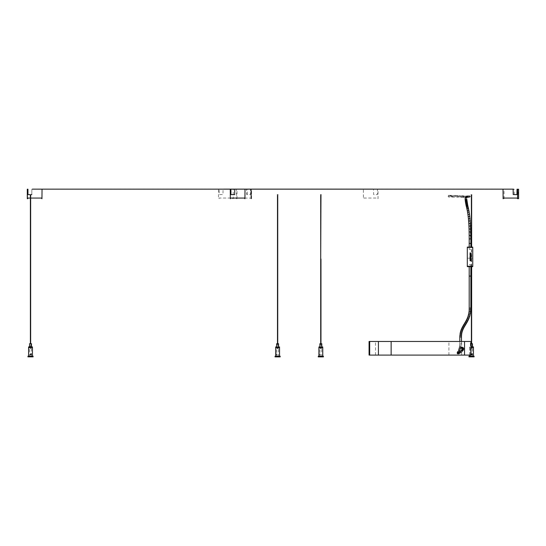 <?xml version="1.0" encoding="UTF-8"?>
<svg xmlns="http://www.w3.org/2000/svg" width="546" height="546" viewBox="0 0 546 546"><rect width="100%" height="100%" fill="white"/><g stroke="black" fill="none" stroke-linecap="round" stroke-linejoin="round"><path stroke-width="0.41" stroke-dasharray="2.73 2.05" d="M364.134 189.196L223.758 189.196L233.224 189.141L233.244 198.655L232.767 198.655L232.685 198.027L219.062 198.027L218.98 198.655L218.502 198.655L218.584 189.121L219.144 189.196L219.226 194.601L222.986 194.519L223.068 189.121L373.539 189.121L373.621 194.519L377.382 194.601L377.463 189.196L378.023 189.121L378.023 198.73L377.545 198.027L363.923 198.027L363.445 198.73L363.363 189.196L364.052 189.121L232.473 189.196L364.134 189.196M372.952 189.121L223.655 189.121M470.986 355.084L369.683 355.084M470.986 341.468L369.683 341.468M30.521 354.886L31.19 354.409L30.521 353.924L30.18 354.409L30.965 354.927M30.965 353.883L30.521 353.924M33.088 356.852L27.955 356.852M30.521 356.852L29.641 356.852L30.521 356.852M27.955 356.21L33.088 356.21M30.521 356.21L32.446 356.21L30.521 356.21M28.597 347.618L32.446 347.618M30.521 347.618L32.35 347.618L30.521 347.618M32.446 347.556L28.597 347.556M30.521 347.556L32.35 347.556L30.521 347.556M28.597 346.915L32.446 346.915M30.521 346.915L31.484 346.915L30.521 346.915M29.559 343.707L31.484 343.707M30.521 348.519L31.402 348.519L30.521 348.519M321.164 195.291L320.502 195.291M321.034 195.366L321.314 194.622L320.836 194.403L320.352 194.622L320.836 194.622L320.352 194.622L320.632 195.366M277.812 195.366L278.091 194.622L277.614 194.403L277.129 194.622L277.614 194.622L277.129 194.622L277.409 195.366M319.956 348.553L321.717 348.553L319.956 348.553L319.956 354.893L320.304 354.436L319.956 356.879L321.717 356.879L319.956 356.879M323.403 356.879L318.27 356.879M318.27 356.238L323.403 356.238M322.761 356.238L318.912 356.238L322.761 356.238M318.912 347.652L322.761 347.652M322.666 347.652L319.007 347.652L322.666 347.652M319.007 347.59L322.666 347.59L319.007 347.59M322.761 347.59L318.912 347.59M318.912 346.949L322.761 346.949M321.799 346.949L319.874 346.949L321.799 346.949M319.874 343.741L321.799 343.741M320.516 343.741L321.157 343.741L320.516 343.741L320.516 348.553L321.157 348.553L321.157 343.741M321.157 348.553L320.516 348.553M321.717 356.879L321.717 348.553M319.956 353.985L320.304 354.436L319.956 353.985M471.642 266.653L471.642 247.099M471.382 266.653L471.382 247.099M471.71 195.338L471.034 195.263L471.034 194.588L471.997 194.588L471.034 194.588L471.512 194.376L471.997 195.263L471.314 195.338M30.719 195.338L30.044 195.263L30.044 194.588L30.999 194.588L30.044 194.588L30.521 194.376L30.999 195.263L30.323 195.338M276.726 348.546L278.494 348.546L276.726 348.546L276.726 354.893L277.081 354.436L276.726 356.879L278.494 356.879L276.726 356.879M280.173 356.879L275.048 356.879M275.048 356.238L280.173 356.238M279.532 356.238L275.689 356.238L279.532 356.238M275.689 347.652L279.532 347.652M279.436 347.652L275.785 347.652L279.436 347.652M275.785 347.59L279.436 347.59L275.785 347.59M279.532 347.59L275.689 347.59M275.689 346.949L279.532 346.949M278.569 346.949L276.651 346.949L278.569 346.949M276.651 343.741L278.569 343.741M277.293 343.741L277.934 343.741L277.293 343.741L277.293 348.546L277.934 348.546L277.934 343.741M277.934 348.546L277.293 348.546M278.494 356.879L278.494 348.546M276.726 353.985L277.081 354.436L276.726 353.985M31.784 194.56L31.866 189.148L237.148 189.148L236.466 189.23L236.548 198.764L237.025 198.061L250.587 198.061L251.064 198.764L251.14 197.666M250.901 194.629L251.092 189.148L250.505 189.23L250.423 194.629L246.676 194.553L246.594 189.148L42.042 189.23M32.555 189.23L245.912 189.23L32.453 189.148M237.23 189.23L245.912 189.23M30.044 194.629L30.999 194.629M246.382 189.23L503.03 189.23M512.53 189.148L245.004 189.23M235.517 189.23L421.362 189.148M470.986 347.618L473.437 347.618M468.953 356.21L474.078 356.21M471.307 356.852L468.953 356.852M471.307 348.519L471.717 348.519M471.962 354.927L471.171 354.409L471.962 353.883M471.437 343.707L472.474 343.707M470.986 343.707L471.587 343.707M470.986 346.915L473.437 346.915M471.737 346.915L472.474 346.915L471.737 346.915M470.986 347.556L473.437 347.556M469.69 347.556L471.512 347.556L469.69 347.618M471.935 347.618L473.341 347.618L471.935 347.618M471.962 356.21L473.437 356.21L471.962 356.21M474.078 356.852L471.717 356.852M471.717 354.927L472.188 354.409L471.717 353.883M470.632 258.954L470.045 259.159L470.065 259.964M470.14 259.869L471.355 259.869M471.362 259.364L470.85 259.507M470.14 259.063L470.87 259.07M470.659 255.781L470.031 256.094L470.379 256.627M470.399 256.129L470.72 256.627M470.611 256.129L470.959 256.238L470.55 256.333M470.072 257.828L470.065 258.947M470.14 258.831L470.959 258.831M470.959 258.319L470.147 258.456M470.126 258.238L470.727 258.238M470.952 256.675L470.14 256.797M470.065 256.675L470.065 257.193M470.14 257.146L470.898 257.255L470.14 257.337M470.051 257.282L470.065 257.746M470.14 257.692L470.911 257.787L470.126 257.883M471.396 253.521L470.406 253.194M470.072 252.866L470.065 253.44M470.243 253.201L470.618 253.665L470.133 253.808M470.072 253.637L470.065 254.88M470.161 254.757L470.85 255.091M470.959 254.279L470.133 254.395M470.652 253.651L471.171 253.48L470.652 253.31M470.195 255.241L470.236 255.746M470.154 255.603L470.959 255.76M470.509 259.978L470.004 260.476L470.379 260.845M470.399 260.346L470.72 260.851M470.611 260.346L470.959 260.462L470.55 260.551M472.754 266.653L467.308 266.653M472.433 266.653L467.629 266.653L472.433 266.653L472.433 266.052L467.629 266.052L467.629 266.653M467.308 247.099L472.754 247.099M472.433 247.099L467.629 247.099L472.433 247.099L472.433 247.625L467.629 247.625L472.433 247.625M467.629 266.052L472.433 266.052M467.629 247.099L467.629 247.625M470.051 258.19L467.335 258.19L472.72 258.19L472.72 259.07M472.72 258.19L470.877 258.19M470.864 249.331L469.198 249.331L470.864 249.331L470.864 247.099M469.198 249.331L469.198 247.099M470.864 243.4L469.198 243.4L470.864 243.4M459.732 347.549L459.452 348.382L459.152 347.59L459.432 346.717L459.732 347.549M459.8 341.468L459.8 343.632L461.472 343.632L459.8 343.632L459.759 344.765L461.418 344.881L459.766 344.758L459.636 345.877L461.288 346.13L461.111 347.099L459.479 346.744L461.097 347.092L460.865 348.061L460.633 348.805L459.056 348.266L457.582 351.317L459.015 352.177L457.678 351.249L457.412 351.863L457.848 352.347L458.838 352.463L457.521 351.508L457.214 352.17L457.603 352.682L458.688 352.716L458.333 351.917L457.377 351.754L457.145 353.419L458.046 353.576L458.503 353.078L458.019 352.17L456.865 352.825L457.091 353.651L457.992 353.835L458.449 352.709L457.125 352.504L456.954 353.453L457.5 353.958L458.626 353.207L458.149 352.416L457.568 352.655L457.35 353.228L457.944 354.054L458.797 353.269L458.074 352.395L457.439 352.648L457.377 353.733L458.135 354.006L458.708 353.248L458.08 352.388L457.33 352.634L457.377 353.733M461.472 341.468L461.288 346.13L459.636 345.877L459.056 348.266M457.091 353.651L458.019 353.931L458.585 353.166L458.271 352.484L457.179 352.566L457.118 353.685L457.719 354.02L457.193 353.726M458.155 353.712L458.872 353.904L459.111 353.194L458.606 352.436L457.841 352.614L457.93 353.753L458.66 353.979L458.128 354.061L458.913 353.228L458.128 352.395L457.787 353.781L458.599 353.985L459.036 353.228L458.824 352.668L459.002 353.228L457.644 353.788L459.37 353.658L459.548 352.921L458.544 352.211L458.613 353.521M461.411 350.068L462.708 350.921L463.322 350.191L463.895 348.491L462.257 348.983M463.895 348.491L462.257 348.819L463.895 348.491L463.493 347.672L463.759 348.075M463.615 347.904L462.128 348.546L463.615 347.904L461.923 346.881L463.493 347.672M469.198 276.092L470.864 276.092L469.198 276.092M448.164 196.178L448.471 197.01L448.682 195.57L448.164 196.178M466.796 199.249L466.775 198.061L465.11 198.382M465.363 198.061L465.41 197.468L465.11 198.061L466.775 198.061L468.359 196.683L467.772 195.85L466.468 196L465.151 197.522M465.41 197.468L466.537 197.836L465.41 197.468L465.328 196.935M468.898 196.683L469.731 195.85L470.563 196.683L469.731 197.515L468.898 196.683M466.127 196.601L466.441 197.44L466.932 197.399L466.891 195.918L466.127 196.601M463.199 196.567L463.568 197.461L463.977 196.696L461.616 196.608L461.384 195.727L464.68 195.816L464.209 196.58L464.646 197.488L465.11 196.724L464.68 195.823L465.697 195.837L465.185 196.594L465.677 197.502L466.182 196.744L465.697 195.837L467.601 195.85L468.168 196.758L463.977 196.696L463.609 195.796L463.199 196.567L462.162 196.54L462.469 197.434L462.646 195.837L462.169 196.533M461.097 196.505L460.196 196.471L460.285 197.29L460.428 195.686L461.384 195.727L461.322 197.393L461.616 196.608L456.879 196.069L456.722 196.662M455.118 196.778L455.05 195.802L455.118 196.778L455.023 196.137L452.361 196.103L452.491 197.038L452.532 195.379L452.361 196.103L451.692 196.096L451.863 197.024L451.89 195.366L451.692 196.096L451.023 196.089L451.235 197.017L451.255 195.352L451.023 196.089L450.334 196.089L450.587 197.01L450.75 195.488L449.651 196.089L449.959 197.01L450.122 195.475L449.651 196.089M469.198 264.694L470.864 264.694L469.198 264.694L469.198 266.653M470.864 264.694L470.864 266.653M454.149 196.116L454.258 195.441L454.306 196.389M465.602 196.826L466.55 197.768L467.062 197.563M466.55 197.761L465.772 196.54L466.81 195.925L467.519 195.85L467.547 197.515M375.518 355.084L375.518 341.468M470.365 355.084L470.365 341.468M461.636 355.084L461.636 341.468M448.914 355.084L448.914 341.468M470.864 308.135L469.198 308.135M463.472 325.293L464.612 326.255M464.032 324.358L465.158 325.334M462.933 326.242L464.086 327.17M462.407 327.211L463.588 328.091M461.909 328.214L463.124 329.033M461.452 329.252L462.701 329.989M461.022 330.378L462.305 331.019M460.653 331.552L461.977 332.077M460.353 332.807L461.698 333.21M460.128 334.091L461.5 334.364M459.985 335.517L461.37 335.647M459.8 336.95L461.472 336.95M458.592 349.426L460.114 350.109L460.36 349.542L458.811 348.921M460.36 349.542L460.633 348.805L459.077 348.273M460.264 349.515L458.906 348.942M458.155 350.32L459.623 351.105L459.848 350.668L458.36 349.925M459.957 350.075L458.749 349.467M459.534 350.593L458.674 350.006M458.592 350.86L458.811 351.392M459.22 351.01L458.565 350.409M458.551 351.194L458.531 351.733M457.377 352.948L458.579 352.914L458.08 351.952L457.268 351.958L456.941 352.655L457.234 353.207L458.531 353.044L458.265 352.19L457.179 352.136L457.091 353.658M458.299 352.436L457.104 352.409L457.077 353.542L457.985 353.74L458.531 353.009L458.299 352.436M458.797 352.668L457.439 353.228L458.224 354.061M459.623 351.105L458.503 353.078L458.135 352.409L459.493 351.924L459.466 353.337L459.923 353.337L459.568 353.549L459.759 352.777L458.749 352.102L458.544 352.853L459.568 353.549L459.063 353.815L459.35 353.064L458.347 352.313L458.347 353.637L459.056 353.808L459.227 353.132L458.231 352.361L458.128 353.685M459.466 353.337L459.493 351.924M459.043 351.924L459.814 351.72L459.923 353.16L460.271 353.119L459.923 353.337M459.923 353.16L459.698 351.685M459.357 351.726L460.128 351.392L460.742 352.798L460.271 353.119M460.681 352.832L459.834 351.406M461.233 352.429L460.258 351.092L461.131 352.498M461.834 351.849L460.626 350.785L461.834 351.849M462.128 348.546L461.902 349.501L460.626 350.785M462.332 351.365L460.974 350.573L462.332 351.365M462.708 350.921L461.295 350.307M463.056 350.532L461.595 350.061L462.96 350.846L463.322 350.191L461.82 349.815L463.315 350.15M463.554 349.802L462.005 349.577L463.493 350.129L463.711 349.488L462.128 349.365L463.711 349.488M463.834 349.153L462.216 349.174L463.827 349.413L463.902 348.826M463.342 347.659L461.998 348.437L463.342 347.659L463.144 347.365M463.008 347.468L461.82 348.341L463.008 347.468L462.769 347.154M461.998 348.437L460.039 348.382L460.264 347.024L459.814 348.075M462.605 347.311L461.588 348.259L462.605 347.311L462.346 346.99M461.315 348.191L462.189 347.201L461.315 348.191L461.582 348.512M461.008 348.143L461.752 347.12L461.008 348.136L461.268 348.457M460.926 348.416L461.315 347.072L460.258 348.082L460.496 348.396M461.315 347.072L460.79 347.038L460.551 346.724L461.07 346.758M460.79 347.038L460.258 348.082L460.79 347.038L460.039 346.717L460.551 346.724M469.294 309.759L470.679 309.862M469.164 311.363L470.543 311.582M468.939 312.947L470.304 313.288M468.618 314.503L469.956 314.967M468.222 315.922L469.526 316.503M467.745 317.308L469.014 317.997M467.274 318.454L468.509 319.233M466.755 319.574L467.949 320.42M466.243 320.563L467.417 321.464M465.704 321.546L466.85 322.481M465.158 322.488L466.291 323.45M464.591 323.43L465.718 324.406M458.531 350.832L458.742 351.365M458.435 351.133L458.415 351.679M458.224 352.395L457.248 352.607L457.173 353.699M460.742 352.798L461.739 352.027M461.718 352.047L462.701 351.003M462.216 348.682L463.8 348.184M470.577 235.408L469.451 235.435M470.864 238.909L469.198 238.909M470.522 231.907L469.396 231.954M470.44 228.938L469.314 229.02M470.324 225.976L469.198 226.092M470.188 223.423L469.062 223.567M470.01 220.864L468.891 221.055M469.819 218.632L468.7 218.864M469.587 216.4L468.475 216.68M469.307 214.189L468.195 214.523M468.966 211.991L467.867 212.394M468.652 210.278L467.567 210.742M468.304 208.586L467.226 209.104M468.058 207.528L466.994 208.081M467.806 206.484L466.748 207.057M466.537 206.211L467.594 205.63M465.479 197.154L466.55 197.782L465.212 197.243M465.963 196.335L466.577 197.734L465.704 196.424M466.175 196.171L466.618 197.7L465.956 196.226M466.366 196.069L466.7 197.659L466.188 196.103M466.598 195.98L466.816 197.611L466.468 196M466.81 195.925L466.96 197.577L466.714 195.939M467.042 195.891L467.123 197.543L466.973 195.891M467.26 195.864L467.294 197.529L467.205 195.871M467.512 197.515L467.485 195.85M467.519 195.85L467.151 196.683L467.738 197.515L469.294 197.515L469.901 196.683L469.519 195.912L468.857 196.103L469.069 197.454L469.731 197.515L468.659 196.683L468.816 196.103L469.731 195.85L467.751 195.85M469.799 196.683L469.232 195.85L467.601 195.85L467.028 196.608L467.574 197.515L469.232 197.515L469.799 196.683M468.168 196.758L467.601 197.515L459.384 197.311L459.459 195.645L459.384 197.311L458.51 197.27L458.585 195.611L458.51 197.283L457.623 197.236L457.698 195.57L457.623 197.243L448.471 197.01M448.471 195.345L453.392 195.4L453.344 197.038L453.392 195.407L460.428 195.686L460.196 196.471M456.012 196.028L455.971 196.813L455.91 195.837M467.383 204.791L466.325 205.357M467.192 203.979L466.12 204.525M467.007 203.173L465.929 203.672M466.857 202.389L465.765 202.812M466.728 201.597L465.622 201.938M466.632 200.846L465.52 201.105M466.571 200.089L465.445 200.259M466.523 199.242L465.397 199.317M455.146 196.451L455.05 195.802M30.201 348.519L30.201 343.707M29.641 356.852L29.641 348.519M30.842 343.707L30.842 348.519M31.402 348.519L31.402 356.852M319.99 354.961L318.994 354.961M318.994 353.917L319.99 353.917M276.767 354.961L275.771 354.961M275.771 353.917L276.767 353.917M236.984 198.764L236.991 189.148M251.549 198.764L251.556 189.148M247.249 194.629L247.058 189.148M41.953 189.148L41.94 198.764M251.256 198.764L251.064 198.061M27.866 198.061L27.696 198.764M27.853 189.148L28.037 194.629M31.893 189.148L31.695 194.629M245.987 189.148L32.473 189.148M504.067 198.764L504.04 189.148M517.97 194.629L518.161 189.148M514.305 194.629L514.127 189.148M518.297 198.764L518.134 198.061M469.587 347.618L469.587 355.084M470.632 356.852L470.632 348.519M471.191 348.519L471.191 343.707M470.55 343.707L470.55 346.915M469.587 346.915L469.587 347.556M472.392 348.519L472.392 356.852M471.833 343.707L471.833 348.519M467.335 258.19L467.335 259.07M459.848 350.668L460.114 350.109M460.647 350.764L459.773 351.44M459.439 348.382L460.039 348.382M462.592 351.242L462.96 350.846M463.233 350.505L463.493 350.129M463.677 349.795L463.82 349.413M463.909 349.003L463.902 348.525M460.039 346.717L459.439 346.717"/><path stroke-width="0.82" d="M369.683 355.084L369.683 341.468L369.069 341.468L369.069 355.084L470.365 355.084M369.683 341.468L470.365 341.468M30.521 354.886L31.19 354.409L30.521 353.924M30.521 354.136L31.456 354.409L30.521 354.682L30.958 353.883M30.521 356.852L33.088 356.852L33.088 356.21L27.955 356.21L27.955 356.852L30.521 356.852M32.446 356.21L32.446 347.618L28.597 347.618L28.597 356.21M30.521 347.556L32.446 347.556L32.446 346.915L28.597 346.915L28.597 347.556L30.521 347.556M31.484 346.915L31.484 343.707L29.559 343.707L29.559 346.915M320.707 195.366L320.707 343.741M320.966 195.366L320.707 258.981M320.966 343.741L320.966 258.981M277.484 195.366L277.484 343.741M277.737 195.366L277.737 343.741M318.27 356.879L323.403 356.879L323.403 356.238L318.27 356.238L318.27 356.879M322.761 356.238L322.761 347.652L318.912 347.652L318.912 356.238M318.912 347.59L322.761 347.59L322.761 346.949L318.912 346.949L318.912 347.59M321.799 346.949L321.799 343.741L319.874 343.741L319.874 346.949M471.642 343.707L471.642 266.653M471.382 343.707L471.382 266.653M471.382 195.338L471.382 247.099M471.642 195.338L471.642 247.099M30.392 195.338L30.392 343.707M30.651 195.338L30.651 343.707M275.048 356.879L280.173 356.879L280.173 356.238L275.048 356.238L275.048 356.879M279.532 356.238L279.532 347.652L275.689 347.652L275.689 356.238M275.689 347.59L279.532 347.59L279.532 346.949L275.689 346.949L275.689 347.59M278.569 346.949L278.569 343.741L276.651 343.741L276.651 346.949M251.14 197.666L251.078 189.155M42.042 189.23L41.96 198.764L41.482 198.061L30.651 198.061M30.392 198.061L27.86 198.061L27.778 198.683L27.3 198.683L27.3 189.23L27.942 189.23L27.962 194.608L30.044 194.629M30.999 194.629L31.784 194.56M503.03 189.23L503.112 198.764L503.589 198.061L517.11 198.061L517.588 198.764L517.588 189.148L517.028 189.23L516.953 194.629L513.213 194.553L513.131 189.148L32.453 189.148M245.004 189.23L244.929 198.764L244.444 198.061L230.821 198.061L230.344 198.764L230.262 189.23L230.903 189.23L230.931 194.608L234.671 194.629L234.753 189.23L235.442 189.148M471.512 354.682L471.956 353.883L472.447 354.409L471.962 354.927L471.512 354.682M473.437 356.21L473.437 347.618L471.068 347.618M472.474 346.915L472.474 343.707L471.287 343.707M471.068 347.556L473.437 347.556L473.437 346.915L471.068 346.915M474.078 356.21L468.953 356.21L468.953 356.852L474.078 356.852L474.078 356.21M471.717 354.927L472.188 354.409L471.717 353.883M470.399 259.507L470.911 259.452L470.536 259.309M470.208 259.507L470.632 258.954M470.038 259.964L470.051 259.507M471.355 259.869L471.355 259.364L471.362 259.869L470.14 259.869M470.857 259.507L470.877 259.077L470.857 259.507L471.341 259.364M467.308 247.099L467.308 266.653L472.754 266.653L472.754 247.099L467.308 247.099M470.038 258.947L470.051 257.828L470.918 257.787L470.051 257.746L470.051 257.282L470.905 257.255L470.051 257.193L470.051 256.675L470.959 256.675L470.993 257.419L470.932 258.156L470.072 258.292L470.959 258.319L470.959 258.831L470.14 258.831M471.403 253.521L470.079 254.347L470.959 254.279L470.966 255.064L470.051 254.88L470.051 253.637L470.625 253.665L470.051 252.866L471.403 253.521L470.133 254.395M470.236 255.719L470.195 255.241L471.232 255.583L470.167 255.603M471.171 258.831L471.164 258.429M470.236 260.845L470.113 260.183L470.795 260.073L470.864 260.763L470.229 260.36L470.236 260.845M470.236 256.62L470.113 255.958L470.795 255.849L470.864 256.538L470.324 256.129L470.236 256.62M470.379 256.654L470.045 256.32L470.399 256.129M470.556 256.661L470.98 256.238L470.509 255.76M470.556 256.333L470.966 256.238L470.611 256.129M470.952 258.831L470.932 258.319M470.727 258.238L470.843 257.146M470.952 257.146L470.932 256.675M470.413 253.194L470.065 252.866M470.788 255.153L470.829 254.757M470.952 254.757L470.932 254.279M470.652 253.31L471.178 253.48L470.652 253.651M471.232 255.583L470.188 255.241M470.379 260.879L470.045 260.538L470.399 260.346M470.556 260.879L470.952 260.305L470.359 260.005M470.556 260.551L470.966 260.462L470.611 260.346M470.877 258.19L470.051 258.19M470.87 259.07L470.133 259.07M470.864 247.099L470.864 243.4L469.198 243.4L470.864 243.4L469.198 243.4L470.864 243.4L470.864 238.909L469.198 238.909L469.198 247.099M470.604 243.4L469.198 243.4L470.604 243.4M469.198 266.653L469.198 308.135L470.864 308.135L470.864 276.092L469.198 276.092L470.864 276.092L470.864 266.653M459.8 336.95L459.848 335.531L461.513 335.64L461.472 336.95L459.8 336.95L459.8 341.468M461.472 336.95L461.472 341.468M470.604 276.092L469.198 276.092L470.604 276.092M469.246 276.092L470.864 276.092L469.246 276.092M378.419 355.084L378.419 341.468M391.141 355.084L391.141 341.468M464.537 355.084L464.537 341.468M469.198 308.135L469.157 309.766L470.679 309.862L470.864 308.135M469.294 309.787L469.028 311.384L470.543 311.582L470.816 309.848M469.157 311.432L468.802 312.974L470.304 313.288L470.679 311.561M468.925 313.049L468.475 314.537L469.956 314.967L470.44 313.261M468.584 314.632L468.079 315.963L469.526 316.503L470.092 314.933M468.175 316.079L467.601 317.356L469.014 317.997L469.669 316.462M467.676 317.492L467.13 318.509L468.509 319.233L469.157 317.949M467.192 318.652L466.605 319.628L467.949 320.42L468.652 319.178M466.653 319.779L466.093 320.625L467.417 321.464L468.099 320.365M466.127 320.775L465.554 321.601L466.85 322.481L467.567 321.41M465.581 321.758L465.008 322.543L466.291 323.45L467.001 322.427M465.028 322.7L464.441 323.485L465.718 324.406L466.441 323.396M465.308 325.273L464.612 326.255L463.322 325.355L463.882 324.413L465.158 325.334L465.868 324.344M464.762 326.194L464.086 327.17L462.783 326.296L463.349 325.512M464.462 323.648L463.902 324.57M464.237 327.115L463.588 328.091L462.257 327.266L462.81 326.453M463.738 328.037L463.124 329.033L461.759 328.269L462.298 327.423M463.267 328.979L462.701 329.989L461.302 329.299L461.814 328.419M462.844 329.941L462.305 331.019L460.879 330.426L461.37 329.443M462.448 330.972L461.977 332.077L460.51 331.586L460.96 330.555M462.121 332.036L461.698 333.21L460.21 332.842L460.612 331.695M461.841 333.176L461.5 334.364L459.991 334.111L460.326 332.923M459.985 335.558L460.121 334.172M469.198 238.909L469.178 235.428L470.577 235.408L470.864 238.909M469.178 235.428L469.123 231.948L470.522 231.907L470.843 235.415M469.123 231.948L469.048 229.006L470.44 228.938L470.788 231.913M469.048 229.006L468.932 226.071L470.324 225.976L470.713 228.951M468.932 226.071L468.796 223.546L470.188 223.423L470.591 225.996M468.796 223.546L468.618 221.028L470.01 220.864L470.454 223.444M468.618 221.028L468.434 218.823L469.819 218.632L470.283 220.898M468.434 218.823L468.202 216.639L469.587 216.4L470.092 218.666M468.202 216.639L467.929 214.476L469.307 214.189L469.86 216.448M467.929 214.476L467.594 212.326L468.966 211.991L469.574 214.244M467.594 212.326L467.294 210.667L468.652 210.278L469.239 212.053M467.294 210.667L466.953 209.029L468.304 208.586L468.932 210.346M466.953 209.029L466.714 207.999L468.058 207.528L468.577 208.668M466.714 207.999L466.468 206.975L467.806 206.484L468.338 207.617M468.086 206.572L467.594 205.63L466.257 206.129L466.045 205.276L467.663 204.873L466.796 199.249L465.131 199.304L466.045 205.276M467.465 204.061L465.84 204.443M467.287 203.249L465.656 203.597M467.13 202.45L465.492 202.75M467.001 201.651L465.349 201.883M466.905 200.887L465.247 201.065M466.837 200.116L465.172 200.232M223.676 189.121L372.925 189.121M470.986 355.084L470.986 341.468M27.396 189.148L27.382 198.764M518.611 198.764L518.591 189.148M513.547 189.148L421.362 189.148M469.587 355.084L469.587 356.21M461.643 334.343L461.513 335.64M465.11 198.382L465.131 199.304M466.468 206.975L466.257 206.129M467.874 205.719L467.663 204.873"/></g></svg>
